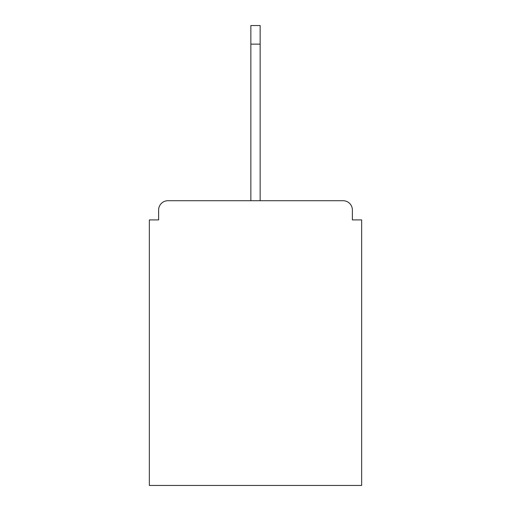 <?xml version="1.0" encoding="UTF-8"?>
<svg xmlns="http://www.w3.org/2000/svg" width="511" height="511" viewBox="0 0 511 511"><rect width="100%" height="100%" fill="white"/><g stroke="black" fill="none" stroke-linecap="round" stroke-linejoin="round"><path stroke-width="0.77" d="M352.373 219.909L352.373 210.008L352.373 219.909L361.654 219.909L361.654 485.45L149.346 485.45L149.346 219.909L158.627 219.909L158.627 210.008L158.627 219.909M167.915 200.721L343.085 200.721L260.144 200.721L343.085 200.721L260.144 200.721L260.144 44.118L250.856 44.118L250.856 200.721L167.915 200.721A9.287 9.287 0 0 0 158.627 210.008M352.373 210.008A9.287 9.287 0 0 0 343.085 200.721M250.856 44.118L250.856 25.55L260.144 25.55L260.144 44.118"/></g></svg>

